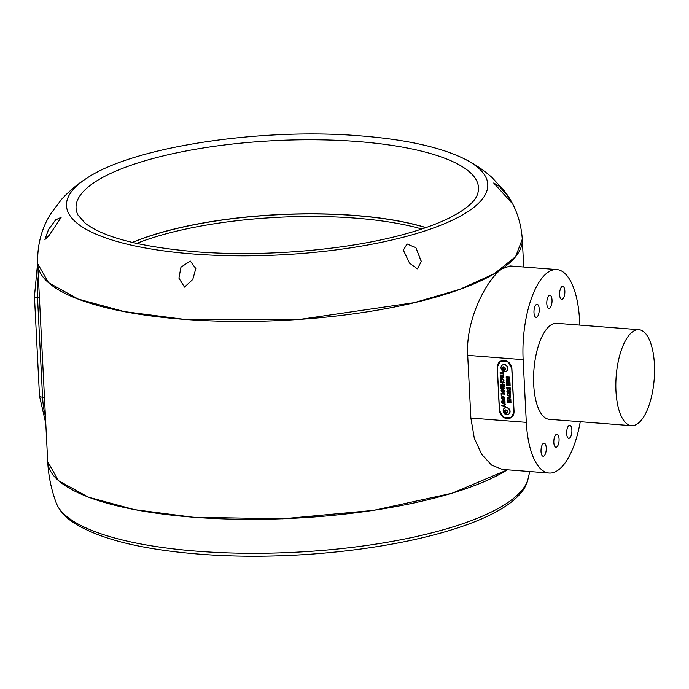 <?xml version="1.0" encoding="UTF-8"?>
<svg xmlns="http://www.w3.org/2000/svg" width="689" height="689" viewBox="0 0 689 689"><rect width="100%" height="100%" fill="white"/><g stroke="black" fill="none" stroke-linecap="round" stroke-linejoin="round"><path stroke-width="1.03" d="M425.776 227.646A186.151 52.872 -2.9 0 0 355.171 215.562A186.151 52.872 -2.9 0 0 132.538 242.502M415.949 247.79L407.104 243.958L403.341 250.15L409.542 263.164L417.37 268.856L421.272 261.57L415.949 247.79M507.018 195.039L499.215 186.245L493.712 182.99L512.022 203.246L507.018 195.039M178.916 278.184L180.949 267.211L190.31 261.062L180.949 267.194L178.916 278.158L184.488 287.124L192.774 279.458L195.805 268.564L190.31 261.053L195.805 268.581M493.712 182.998L499.206 186.254L507.018 195.065L512.022 203.264M403.341 250.159L407.087 243.966L415.949 247.807L421.272 261.295M55.688 219.808L48.531 229.446L44.923 239.565L49.281 235.182L61.08 217.543L55.688 219.808M44.923 239.583L48.549 229.454L55.688 219.825L61.071 217.405M549.055 473.042L502.324 469.416L491.601 465.118L481.671 454.344L474.282 438.152L470.88 418.059L467.702 355.369C465.333 319.274 487.183 278.675 502.092 268.796L510.084 265.945L556.815 269.571A70.597 27.965 94.4 0 0 547.919 272.362A70.597 27.965 94.4 0 0 523.14 359.675L526.318 422.366A70.597 27.965 94.4 0 0 549.055 473.042A70.597 27.965 94.4 0 0 580.267 421.711M579.793 325.113L579.552 320.247A70.597 27.965 94.4 0 0 556.815 269.571M631.46 425.69L549.202 419.3A48.135 19.068 -85.6 0 1 533.579 377.365A48.135 19.068 -85.6 0 1 550.597 325.217A48.135 19.068 -85.6 0 1 556.66 323.313L638.918 329.704A48.135 19.068 94.4 0 0 632.855 331.598A48.135 19.068 94.4 0 0 615.837 383.756A48.135 19.068 94.4 0 0 631.46 425.69A48.135 19.068 94.4 0 0 637.523 423.795A48.135 19.068 94.4 0 0 654.55 371.638A48.135 19.068 94.4 0 0 638.918 329.704M543.311 443.449A6.545 2.592 94.4 0 0 541.003 450.546A6.545 2.592 94.4 0 0 543.121 456.247A6.545 2.592 94.4 0 0 543.948 455.989A6.545 2.592 94.4 0 0 546.265 448.892A6.545 2.592 94.4 0 0 544.138 443.191A6.545 2.592 94.4 0 0 543.311 443.449M556.135 434.492A6.545 2.592 94.4 0 0 553.818 441.58A6.545 2.592 94.4 0 0 555.945 447.282A6.545 2.592 94.4 0 0 556.772 447.023A6.545 2.592 94.4 0 0 559.08 439.935A6.545 2.592 94.4 0 0 556.962 434.234A6.545 2.592 94.4 0 0 556.135 434.492M568.95 425.526A6.545 2.592 94.4 0 0 566.642 432.623A6.545 2.592 94.4 0 0 568.761 438.325A6.545 2.592 94.4 0 0 569.588 438.066A6.545 2.592 94.4 0 0 571.904 430.978A6.545 2.592 94.4 0 0 569.777 425.268A6.545 2.592 94.4 0 0 568.95 425.526M536.275 304.547A6.545 2.592 94.4 0 0 533.966 311.643A6.545 2.592 94.4 0 0 536.085 317.345A6.545 2.592 94.4 0 0 536.912 317.086A6.545 2.592 94.4 0 0 539.229 309.998A6.545 2.592 94.4 0 0 537.101 304.288A6.545 2.592 94.4 0 0 536.275 304.547M549.099 295.59A6.545 2.592 94.4 0 0 546.782 302.686A6.545 2.592 94.4 0 0 548.909 308.388A6.545 2.592 94.4 0 0 549.736 308.129A6.545 2.592 94.4 0 0 552.044 301.033A6.545 2.592 94.4 0 0 549.925 295.331A6.545 2.592 94.4 0 0 549.099 295.59M561.914 286.633A6.545 2.592 94.4 0 0 559.606 293.721A6.545 2.592 94.4 0 0 561.724 299.422A6.545 2.592 94.4 0 0 562.551 299.164A6.545 2.592 94.4 0 0 564.868 292.076A6.545 2.592 94.4 0 0 562.741 286.374A6.545 2.592 94.4 0 0 561.914 286.633M497.2 367.452L499.956 361.449L507.56 361.458L511.893 368.598L514.072 411.617L511.307 417.629L503.711 417.62L499.379 410.48L497.251 367.418L499.379 410.48M499.43 410.446L503.754 417.577L511.359 417.594M500.007 361.406L497.251 367.418M500.076 361.518L500.025 361.553A7.898 6.89 55 0 1 500.076 361.518A7.898 6.89 55 0 1 507.552 361.527A7.898 6.89 55 0 1 511.824 368.555L514.003 411.574A7.898 6.89 55 0 1 511.298 417.482A7.898 6.89 55 0 1 511.272 417.5L511.247 417.517A7.898 6.89 55 0 1 507.104 418.611A7.898 6.89 55 0 1 499.499 410.489L497.32 367.47A7.898 6.89 55 0 1 500.025 361.553A7.898 6.89 55 0 1 507.509 361.561A7.898 6.89 55 0 1 511.772 368.589L513.951 411.609A7.898 6.89 55 0 1 511.247 417.517M508.723 414.115A3.66 3.195 -125 0 0 508.818 414.046A3.66 3.195 -125 0 0 509.86 410.222A3.66 3.195 -125 0 0 506.544 407.543A3.66 3.195 -125 0 0 504.624 408.052A3.66 3.195 -125 0 0 504.529 408.121M506.544 371.095A3.66 3.195 -125 0 0 506.639 371.026A3.66 3.195 -125 0 0 507.681 367.203A3.66 3.195 -125 0 0 504.365 364.524A3.66 3.195 -125 0 0 502.445 365.032A3.66 3.195 -125 0 0 502.35 365.101M507.199 390.267L508.594 390.878L510.273 389.983L510.239 387.941L506.708 387.666L507.199 390.267L508.594 390.878M509.834 390.637L510.273 389.983M509.343 385.022L506.57 384.832L506.604 385.539L510.127 385.814L510.067 384.617L507.629 383.807L510.006 383.377L509.946 382.171L506.415 381.895L506.449 382.61L509.231 382.851L506.493 383.325L506.527 384.118L509.343 385.022L506.527 384.118M506.381 381.189L509.903 381.465L509.869 380.759L506.346 380.483L506.381 381.189L509.903 381.422M501.928 377.641L502.514 377.693L502.419 375.798L503.185 375.858L503.289 377.891L503.874 377.934L503.737 375.195L500.214 374.919L500.352 377.71L500.937 377.753L500.834 375.677L501.833 375.755L501.928 377.641L502.514 377.65M501.049 379.846L502.221 379.002L503.444 380.035L503.065 381.508L503.702 381.189L504.029 380.13L502.126 378.287L501.024 378.528L500.464 379.828L501.626 381.448L501.377 379.122M501.101 379.811L502.272 378.959L503.495 380.001L503.065 381.508L503.702 381.189M500.714 384.875L504.245 385.151L504.202 384.436L502.806 384.333L502.729 382.817L504.133 382.929L504.09 382.214L500.567 381.947L500.602 382.653L502.143 382.774L502.212 384.281L500.679 384.169L500.714 384.875L504.236 385.108M504.426 388.803L504.391 388.096L502.074 387.916L504.314 386.615L504.279 385.874L500.748 385.599L500.791 386.305L503.073 386.486L500.86 387.761L500.903 388.527L504.426 388.803M504.77 397.364L503.03 396.27L501.893 396.511L501.334 397.88L503.22 399.766L504.374 399.517L504.77 397.364M506.337 379.243L506.381 380.07L507.896 378.984L508.861 380.018L509.765 378.666L509.688 377.116L506.165 376.84L506.2 377.546L507.698 377.822L506.286 379.277L506.329 380.104L507.845 379.019L509.447 379.872M507.052 379.673L507.896 378.984M502.496 401.067L503.375 400.886L504.615 402.066L504.184 403.625L505.149 402.152L504.925 401.265L503.263 400.206L502.117 400.473L501.532 401.911L502.143 403.513L503.556 403.625L503.478 402.014L502.47 402.832L502.117 401.911L503.323 400.92L504.563 402.1L504.184 403.625L504.736 403.375M504.658 393.462L501.136 393.186L501.265 395.787L501.859 395.831L501.764 393.944L504.701 394.168L504.658 393.462M504.408 390.344L502.669 389.242L501.54 389.492L500.972 390.861L502.867 392.747L504.021 392.497L504.408 390.344M507.07 393.755L507.113 394.582L508.628 393.497L509.593 394.53L510.497 393.178L510.42 391.628L506.897 391.352L506.932 392.067L508.43 392.342L507.018 393.789L507.061 394.616L508.577 393.531L510.179 394.392M507.784 394.186L508.628 393.497M503.564 371.871L502.979 371.827L503.039 372.913L500.102 372.689L500.136 373.395L503.073 373.619L503.125 374.713L503.711 374.756L503.564 371.871M509.042 402.591L509.627 402.634L509.533 400.74L510.299 400.8L510.403 402.832L510.988 402.884L510.85 400.137L507.328 399.861L507.466 402.652L508.06 402.703L507.948 400.619L508.947 400.697L509.042 402.591L509.627 402.591M510.695 397.105L510.661 396.356L507.207 397.45L507.242 398.173L510.833 399.809L510.799 399.052L508.129 397.88L510.695 397.105M507.113 395.701L510.644 395.977L510.609 395.271L507.078 394.995L507.113 395.701L510.644 395.942M503.831 405.606L505.235 404.848L505.201 404.021L503.22 405.21L501.738 405.098L501.773 405.804L503.254 405.916L505.373 407.423L505.33 406.596L503.831 405.606L505.287 404.813M503.177 410.928A3.66 3.195 -125 0 0 506.708 414.692A3.66 3.195 -125 0 0 508.628 414.184A3.66 3.195 -125 0 0 509.877 411.445A3.66 3.195 -125 0 0 506.355 407.681A3.66 3.195 -125 0 0 504.434 408.189A3.66 3.195 -125 0 0 503.177 410.928M500.998 367.9A3.66 3.195 -125 0 0 504.529 371.664A3.66 3.195 -125 0 0 506.441 371.164A3.66 3.195 -125 0 0 507.698 368.426A3.66 3.195 -125 0 0 504.176 364.662A3.66 3.195 -125 0 0 502.255 365.161A3.66 3.195 -125 0 0 500.998 367.9M504.202 411.514A1.826 1.593 -125 0 0 507.552 411.772A1.826 1.593 -125 0 0 504.202 411.514M502.023 368.486A1.826 1.593 -125 0 0 505.373 368.744A1.826 1.593 -125 0 0 502.023 368.486M502.961 367.34L504.314 367.444L505.054 368.727L504.443 369.898L503.082 369.795L502.341 368.512L502.961 367.34M503.306 367.366A1.283 1.12 -125 0 0 503.246 368.779L503.28 367.358M502.875 368.141L502.341 368.512M504.649 369.502L503.246 368.779A1.283 1.12 -125 0 0 504.684 369.433M503.616 369.425L503.082 369.795M505.14 410.36L506.493 410.463L507.233 411.746L506.622 412.926L505.261 412.814L504.52 411.531L505.14 410.36M505.054 411.161L505.459 410.386A1.283 1.12 -125 0 0 505.425 411.807L505.054 411.161L504.52 411.531M506.828 412.522L505.425 411.807A1.283 1.12 -125 0 0 506.863 412.453M505.795 412.444L505.261 412.814M501.79 405.098L501.825 405.769L503.306 405.881L505.425 407.388M507.13 395.004L507.164 395.667M508.129 397.88L510.747 397.071M507.259 397.432L507.293 398.139L510.885 399.775M510.988 402.841L510.454 402.798L510.351 400.765L509.533 400.74M507.948 400.619L508.999 400.662L509.093 402.548M507.38 399.87L507.517 402.617L508.051 402.66M503.03 371.827L503.039 372.913M500.154 372.689L500.188 373.36L503.125 373.584L503.177 374.67L503.711 374.713M509.007 392.222L509.92 392.256L509.533 393.824L509.007 392.222L509.869 392.291L509.533 393.824M506.949 391.361L506.983 392.032L508.473 392.144L507.845 393.29M509.645 394.496L510.204 394.366M501.609 390.87L502.781 389.922L504.055 391.059L502.849 392.032L501.558 390.904L502.729 389.957L504.004 391.094L502.849 392.032M501.962 390.077L502.781 389.922L501.962 390.077M501.566 389.474L501.024 390.827L502.918 392.704L504.047 392.48M501.187 393.195L501.265 395.787M501.764 393.944L504.692 394.134M501.316 395.753L501.85 395.796M504.236 403.59L504.761 403.358M502.143 400.447L501.583 401.876L502.195 403.478L503.556 403.582M502.944 401.971L502.936 402.867M508.275 377.71L509.188 377.744L508.792 379.303L508.275 377.71L509.137 377.779L508.792 379.303M506.217 376.849L506.251 377.512L507.741 377.632L507.113 378.778M508.913 379.983L509.472 379.854M501.919 397.923L503.134 396.942L501.971 397.889L503.134 396.942L504.408 398.078L503.254 399.026L504.408 398.078L503.203 399.06L501.919 397.923L503.091 396.976L504.357 398.113L503.203 399.06M501.919 396.494L501.377 397.846L503.271 399.732L504.4 399.499M504.365 386.572L502.074 387.916M500.912 387.735L500.955 388.493L504.426 388.76M500.808 385.599L500.843 386.271L503.073 386.486M500.619 381.947L500.653 382.619L502.195 382.739L502.212 384.281M500.731 384.169L500.765 384.841M502.729 382.817L504.124 382.886M503.116 381.473L503.754 381.155M501.049 378.511L500.515 379.794L501.67 381.413M503.874 377.899L503.34 377.856L503.237 375.824L502.419 375.798M500.834 375.677L501.876 375.72L501.98 377.606M500.266 374.928L500.403 377.675L500.937 377.718M506.398 380.483L506.432 381.155M506.622 384.832L506.604 385.539M506.544 383.317L506.579 384.083M506.656 385.504L510.127 385.771M507.629 383.807L510.058 383.334M506.467 381.904L506.501 382.576L509.231 382.851M507.337 388.424L509.731 388.57L509.748 389.561L508.594 390.172L507.423 389.483L507.337 388.424L509.679 388.605L509.696 389.595L508.594 390.172M506.759 387.674L507.25 390.224M508.646 390.835L510.325 389.948M132.383 242.459A186.142 52.872 177.1 0 1 355.162 215.459A186.142 52.872 177.1 0 1 425.94 227.594M477.253 194.884A201.472 57.221 -2.9 0 0 477.253 194.858A201.472 57.221 -2.9 0 0 357.755 141.546A201.472 57.221 -2.9 0 0 155.516 157.85A201.472 57.221 -2.9 0 0 78.012 215.089A201.472 57.221 -2.9 0 0 78.021 215.106L85.178 223.21C103.806 237.412 140.427 246.912 195.047 251.7C261.458 257.092 343.639 250.452 401.007 235.13C420.548 229.971 436.757 224.192 449.633 217.802C469.7 207.639 475.815 199.25 477.253 194.858M87.503 177.779C78.15 183.567 69.529 190.715 61.648 199.224L50.659 213.883C41.443 228.696 37.12 245.318 37.697 263.758L48.54 282.688L78.21 299.078L124.313 311.6L183.076 319.222L301.214 319.222L414.175 302.678L459.856 289.337L494.392 273.654L515.639 256.592L522.288 239.212C520.996 220.807 515.019 204.702 504.348 190.905L491.929 177.426C483.23 169.752 473.937 163.517 464.041 158.703A210.912 59.9 177.1 0 1 464.145 158.754A210.912 59.9 177.1 0 1 431.004 228.869A210.912 59.9 177.1 0 1 192.877 253.965A210.912 59.9 177.1 0 1 87.417 177.831A210.912 59.9 177.1 0 1 87.503 177.779A210.912 59.9 177.1 0 1 87.865 177.547M56.222 502.936A237.145 67.35 -2.9 0 0 197.08 551.191A237.145 67.35 -2.9 0 0 528.024 479.036C517.852 530.401 339.091 565.402 198.949 554.102C141.977 549.546 100.603 539.341 74.825 523.494C65.576 517.672 59.375 510.816 56.222 502.927A237.145 67.35 -2.9 0 0 56.222 502.936C51.296 489.681 48.463 475.961 47.722 461.785L37.697 263.818A242.606 68.909 -2.9 0 0 37.697 263.818A242.606 68.909 -2.9 0 0 183.076 319.291A242.606 68.909 -2.9 0 0 502.092 268.796A242.606 68.909 -2.9 0 0 522.296 239.272L523.7 267.005M421.806 228.998A186.125 52.864 -2.9 0 0 418.447 228.076A186.125 52.864 -2.9 0 0 355.291 218.12A186.125 52.864 -2.9 0 0 136.637 243.441M528.024 479.036A237.145 67.35 -2.9 0 0 528.024 479.027L529.755 471.543M47.73 461.794L58.574 480.724L88.252 497.113L134.346 509.627L193.101 517.25L282.731 518.808L373.404 510.403L452.096 493.246L507.5 469.812M47.722 461.725A242.606 68.909 -2.9 0 0 193.101 517.189A242.606 68.909 -2.9 0 0 507.405 469.803M45.784 423.468L39.497 396.011A5.133 1.456 -2.9 0 0 42.572 397.183A51.348 20.334 94.4 0 0 45.414 416.156M38.317 276.108A51.348 20.334 94.4 0 0 37.525 297.622L42.572 397.183L44.458 397.329M467.702 355.369L523.14 359.675M470.88 418.059L526.318 422.366M39.419 297.769L37.525 297.622A5.133 1.456 177.1 0 1 34.45 296.442L37.645 262.767M464.145 158.754C440.185 147.093 405.718 139.471 360.735 135.897C261.648 127.551 134.14 146.593 87.417 177.831M39.497 396.011L34.45 296.442"/></g></svg>
